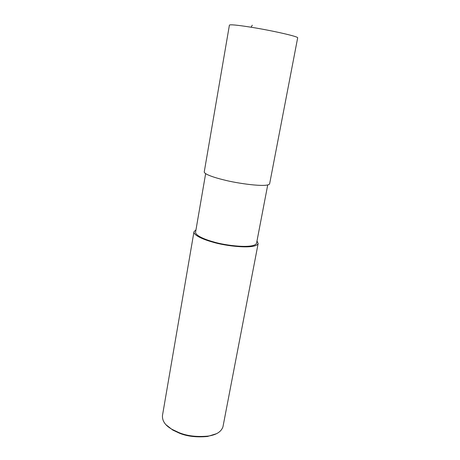 <?xml version="1.0" encoding="UTF-8"?>
<svg xmlns="http://www.w3.org/2000/svg" width="460" height="460" viewBox="0 0 460 460"><rect width="100%" height="100%" fill="white"/><g stroke="black" fill="none" stroke-linecap="round" stroke-linejoin="round"><path stroke-width="0.69" d="M297.678 37.818C298.678 36.633 272.74 30.671 251.062 27.221C237.124 25.03 229.908 24.346 229.408 25.162L204.263 171.793C203.728 174.07 214.377 177.635 223.899 179.912C236.354 183.258 267.375 187.783 269.612 183.908L297.666 37.875M205.637 173.633L195.603 231.978C194.896 235.347 204.7 239.505 213.52 241.885C225.015 245.536 254.006 249.124 256.548 243.271L267.714 184.989M195.966 229.873L193.988 231.708C193.24 235.25 203.538 239.625 212.83 242.138C224.946 245.985 255.49 249.757 258.146 243.599L256.99 240.959M193.988 231.708L162.443 415.667C162.19 421.13 165.445 425.713 172.218 429.427L178.946 432.601C186.978 435.965 196.725 437.126 208.184 436.091C216.252 434.913 221.174 431.842 222.939 426.88L258.146 243.599M166.077 424.798L172.724 430.037L179.233 433.107C187.001 436.367 196.431 437.489 207.517 436.482L216.413 433.722M251.062 27.221L252.293 25.196M212.83 242.138L213.52 241.885M207.517 436.482L208.184 436.091M172.724 430.037L172.218 429.427"/></g></svg>
